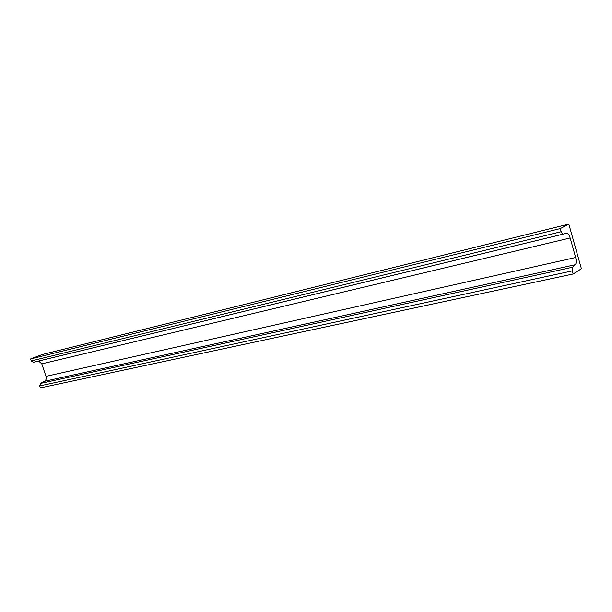 <?xml version="1.0" encoding="UTF-8"?>
<svg xmlns="http://www.w3.org/2000/svg" width="612" height="612" viewBox="0 0 612 612"><rect width="100%" height="100%" fill="white"/><g stroke="black" fill="none" stroke-linecap="round" stroke-linejoin="round"><path stroke-width="0.92" d="M568.816 224.107L560.301 228.59L561.181 231.703L562.887 234.182L566.796 233.095C568.127 233.417 569.244 235.046 570.154 237.992L575.663 257.499C576.512 260.964 576.397 263.359 575.318 264.705L572.457 267.253L572.274 270.902L573.146 273.992L581.4 268.745L568.816 224.107L42.106 354.57L30.6 358.946L560.301 228.59M563.032 234.174L33.346 362.312L31.273 360.927L30.6 358.946M573.146 273.992L40.369 387.893L39.703 385.92L40.461 383.426L44.5 381.299C46.084 380.236 46.588 378.583 45.999 376.349L41.8 363.849L38.587 361.026M31.273 360.927L561.181 231.703M41.8 363.849L570.154 237.992M45.999 376.349L575.663 257.499M44.5 381.299L575.318 264.705M40.461 383.426L572.457 267.253M39.703 385.92L572.274 270.902M33.079 362.358L562.887 234.182M565.564 233.394L566.796 233.095"/></g></svg>
